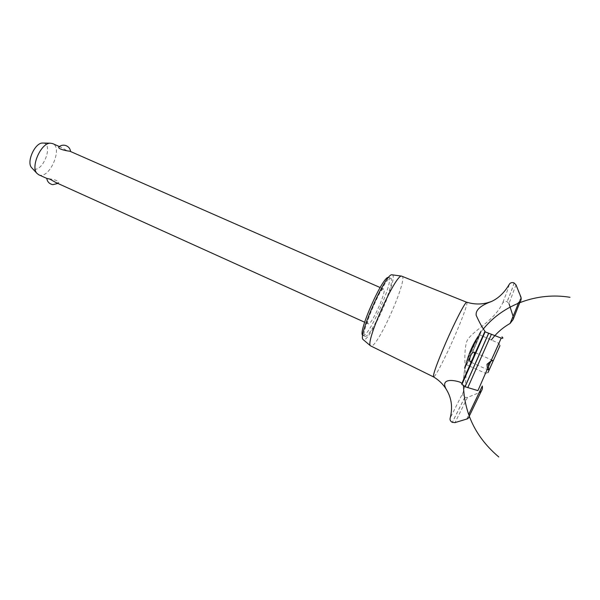 <?xml version="1.0" encoding="UTF-8"?>
<svg xmlns="http://www.w3.org/2000/svg" width="600" height="600" viewBox="0 0 600 600"><rect width="100%" height="100%" fill="white"/><g stroke="black" fill="none" stroke-linecap="round" stroke-linejoin="round"><path stroke-width="0.45" stroke-dasharray="3 2.25" d="M390.487 278.295L390.81 278.355C396.502 279.593 372.368 335.108 365.655 336.308L364.965 336.308C358.837 335.79 384.877 276.562 390.487 278.295M388.575 277.418L388.778 277.47C394.545 278.737 370.44 334.23 363.653 335.392L362.767 335.272M383.468 289.065C379.92 288.368 364.545 323.43 368.212 323.843L368.587 323.858C372.532 323.498 387.217 289.77 383.707 289.103L383.468 289.065M56.213 182.685L58.568 182.858C60.052 180.683 50.61 178.635 47.685 178.688L46.777 178.403M38.73 174.78L39.765 175.11C50.31 177.96 62.873 147.278 52.642 143.587M59.017 146.835L60.72 147.135L67.613 151.05L70.35 151.373M43.223 143.055L43.875 143.175C53.242 145.042 43.035 171.608 33.945 169.102L32.047 168.127M392.287 274.845C398.775 276.015 371.79 338.228 364.178 339.765L363.337 339.757M401.94 276.157C408.487 277.29 379.485 344.055 371.632 346.043L370.763 346.065M466.853 302.243C468.195 302.685 462.278 318.907 454.298 337.072C446.025 356.002 436.53 374.707 434.062 376.695L433.553 376.92M465.967 374.955C466.185 380.37 465.188 386.303 462.975 392.76L450.202 417.96M515.985 284.843L509.002 303.645L507.112 301.627C504.945 301.05 503.362 301.718 502.365 303.63C493.028 322.642 470.002 331.77 466.53 342.09C464.49 350.062 464.303 360.69 465.967 373.965M462.975 392.76C462.3 394.627 462.9 396.158 464.768 397.335L467.467 397.463L479.4 392.565L466.695 419.145M481.043 330.855C483.202 328.68 466.425 366.697 464.513 368.355L466.118 363.038L471.097 351.233L481.043 330.855C479.993 332.145 476.19 339.862 471.78 349.695L465.135 365.618C464.22 368.34 464.362 368.692 465.562 366.675C468.787 360.712 475.905 344.985 479.513 335.873C480.93 332.108 481.312 330.6 480.66 331.358L466.118 363.038C469.905 353.64 476.115 339.907 479.655 333.105L481.17 330.945L479.655 335.505L470.768 356.062L464.385 368.452L465.3 365.175L474.09 344.58L481.043 330.855M509.115 284.595C508.987 286.418 506.73 292.763 502.365 303.63M513.127 319.522L513.097 316.327M474.03 348.435L466.103 364.545C464.947 365.077 478.245 335.123 479.325 334.763L474.03 348.435M490.845 361.2L499.095 343.59L488.123 367.447M513.952 282.84C513.638 284.88 511.357 291.135 507.112 301.627M514.013 282.87C513.705 284.903 511.418 291.165 507.165 301.65M520.905 296.978L520.763 297.645L515.572 284.108M520.327 301.245L520.763 297.645L513.15 316.515M467.467 397.463L455.025 422.603M464.827 397.365L452.325 422.37M464.768 397.335L452.265 422.34M390.81 278.355L388.778 277.47M383.707 289.103L380.115 287.528M60.72 147.135L59.377 146.55M52.328 184.56L52.86 184.65M57.87 183.435L58.568 182.858M368.212 323.843L364.642 322.23M463.478 385.897L463.463 384.817M470.82 349.335C466.68 358.77 464.272 368.782 463.612 379.38C464.393 359.73 473.963 339.668 483.495 328.793M470.265 361.905L471.09 362.272M471.412 362.423L488.393 370.065M474.202 352.163L475.342 352.673M475.658 352.815L492.825 360.48M487.702 333.067L489.202 333.728M470.033 351.188L478.283 335.76C472.665 344.153 468.607 353.243 466.118 363.038L472.868 344.993L478.283 335.76L468.375 355.545M475.357 340.418L478.283 335.76C472.665 344.153 468.607 353.243 466.118 363.038C468.607 353.243 472.665 344.153 478.283 335.76L471.81 347.16M470.197 350.775L478.283 335.76L469.418 352.725M468.51 355.155L478.283 335.76L470.97 348.983M508.822 307.785C492.795 316.92 480.743 329.46 472.658 345.405M466.103 364.545L469.425 366.045M469.763 366.195L485.745 373.41M479.4 334.733L482.737 336.202M483.075 336.353L499.118 343.425M499.98 345.75L499.095 343.59M488.055 372.495L485.85 373.282M467.52 418.8L469.237 416.22M364.965 336.308L362.947 335.392"/><path stroke-width="0.9" d="M362.767 335.272C357.368 333.202 382.935 275.603 388.455 277.41L388.575 277.418M59.377 146.55L52.642 143.587L50.302 143.19C41.078 142.898 30.495 166.635 36.87 173.303L38.73 174.78L46.785 178.417M380.115 287.528L69.795 151.185C67.043 151.05 57.48 149.055 58.807 147.023L59.017 146.835M46.777 178.403L49.695 179.062L56.213 182.685L364.642 322.23M32.047 168.127L31.545 167.595C26.287 162.075 34.883 142.815 42.495 143.047L43.223 143.055M363.337 339.757L363.053 339.51C357.72 336.127 385.838 273.09 391.912 274.793L392.287 274.845M433.493 376.89L370.485 345.817C365.062 342.495 395.475 274.298 401.572 276.105L466.665 302.235C465.06 302.228 455.055 321.495 445.942 342.405C437.092 362.978 432.945 374.475 433.493 376.89C439.215 380.303 443.647 384.735 446.79 390.195C439.597 378.66 452.25 379.433 460.245 382.23L461.865 383.415L461.895 384.405L484.98 331.267C482.482 328.02 479.55 322.71 476.175 315.322C475.455 310.11 480.502 305.52 491.332 301.56C498.45 298.305 504.382 292.65 509.115 284.595C510.143 282.788 511.755 282.202 513.952 282.84L515.985 284.843L520.905 296.978C521.648 299.647 520.763 301.605 518.257 302.843L518.145 302.888M484.98 331.267L472.98 357.998C471.832 360.675 470.933 361.972 470.265 361.905C469.38 361.125 469.47 359.04 470.543 355.657C471.967 353.085 473.183 351.915 474.202 352.163C474.855 352.837 474.442 354.78 472.972 357.998L461.865 383.415M468.825 414.045L468.877 414.143C469.65 416.13 469.2 417.683 467.52 418.8L455.025 422.603L452.265 422.34C450.338 421.17 449.655 419.707 450.202 417.96C452.775 407.715 451.635 398.46 446.79 390.195M465.967 373.965L465.967 374.955M479.4 392.565C481.868 391.125 482.835 388.942 482.303 386.018L468.877 414.143M491.31 339.983C496.373 333.195 502.62 327.69 510.06 323.483L513.127 319.522L520.327 301.245M501.982 336.87C503.4 338.145 503.153 338.558 501.225 338.1L490.942 360.99L492.825 360.48L491.077 361.11L488.385 363.653L488.64 369.803L487.41 368.962L487.013 364.29L490.942 360.998M501.225 338.1L485.1 331.83M461.895 384.405L465.09 386.745L477.93 390.623L487.41 368.962M513.097 316.327L509.002 303.645M488.123 367.447L490.845 361.2M488.025 372.532L499.957 345.645L488.025 372.532M518.257 302.843C518.632 302.94 515.895 309.825 510.06 323.483M467.79 387.697L491.265 334.62M465.09 386.745L488.625 333.472M465.022 386.715L488.565 333.442M52.86 184.65L57.87 183.435M46.77 178.32C47.242 181.583 49.095 183.66 52.328 184.56M70.613 151.485C70.148 148.47 68.445 146.46 65.512 145.447C62.97 144.803 60.735 145.328 58.815 147.023M31.545 167.595L36.87 173.303M42.495 143.047L50.302 143.19M498.795 456.967C476.265 437.873 464.49 414.188 463.478 385.897M463.553 380.603L463.612 379.38L463.553 380.603M483.495 328.793C503.362 304.47 537.308 291.862 570 297.3M521.7 301.875L520.102 302.483M485.123 331.868L461.88 384.548M469.237 416.22L481.597 390.585M491.332 301.56L487.118 302.873C480.548 304.545 473.775 304.335 466.793 302.228M363.053 339.51L370.485 345.817M391.912 274.793L401.572 276.105"/></g></svg>
